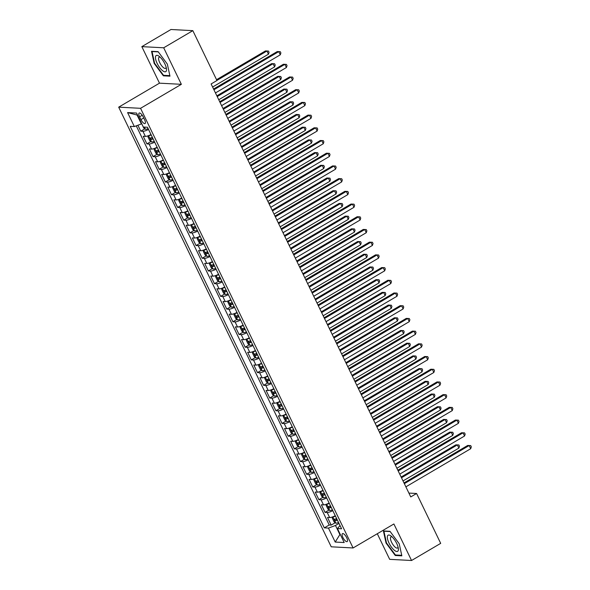 <?xml version="1.0" encoding="UTF-8"?>
<svg xmlns="http://www.w3.org/2000/svg" width="590" height="590" viewBox="0 0 590 590"><rect width="100%" height="100%" fill="white"/><g stroke="black" fill="none" stroke-linecap="round" stroke-linejoin="round"><path stroke-width="0.89" d="M346.706 537.719A4.624 1.623 -120.5 0 0 342.473 533.633A4.624 1.623 -120.5 0 0 342.923 537.52A4.624 1.623 -120.5 0 0 347.156 541.598A4.624 1.623 -120.5 0 0 346.706 537.719M377.298 533.729L389.68 559.342L411.555 560.5L440.693 543.361L416.584 493.491L408.9 493.085M118.686 107.159L331.226 546.805L353.093 547.962L140.56 108.309L118.686 107.159L159.484 83.168L181.359 84.318L163.696 47.79L141.829 46.64L159.484 83.168M141.829 46.64L170.967 29.5L192.834 30.658L163.696 47.79M137.89 125.235L140.767 131.186L144.801 128.819M150.804 134.638A1.947 0.413 -25.8 0 0 151.003 134.564A5.775 1.224 154.2 0 1 145.383 136.386L143.23 136.275L146.91 143.894L150.944 141.526M157.139 147.249A5.775 1.224 -25.8 0 1 151.527 149.093L149.373 148.975L153.053 156.601L157.088 154.233M163.083 160.052A1.947 0.413 -25.8 0 0 163.29 159.978A5.775 1.224 -25.8 0 1 157.67 161.8L155.509 161.682L159.197 169.308L163.231 166.941M169.419 172.664A5.775 1.224 -25.8 0 1 163.814 174.507L161.653 174.389L165.34 182.015L169.374 179.648M175.562 185.363A5.775 1.224 -25.8 0 1 169.957 187.214L167.796 187.096L171.484 194.722L175.518 192.355M181.705 198.07A5.775 1.224 -25.8 0 1 176.1 199.922L173.939 199.804L177.627 207.429L181.654 205.055M187.849 210.778A5.775 1.224 -25.8 0 1 182.244 212.629L180.083 212.511L183.77 220.136L187.797 217.762M193.8 223.581A1.947 0.413 -25.8 0 0 194.007 223.514A5.775 1.224 -25.8 0 1 188.38 225.328L186.226 225.218L189.914 232.844L193.94 230.469M200.135 236.192A5.775 1.224 -25.8 0 1 194.523 238.036L192.369 237.925L196.057 245.551L200.084 243.176M206.279 248.899A5.775 1.224 -25.8 0 1 200.666 250.743L198.513 250.632L202.193 258.258L206.227 255.883M212.422 261.606A5.775 1.224 -25.8 0 1 206.81 263.45L204.656 263.339L208.336 270.965L212.37 268.59M218.566 274.313A5.775 1.224 -25.8 0 1 212.953 276.157L210.792 276.046L214.48 283.665L218.514 281.297M224.51 287.116A1.947 0.413 -25.8 0 0 224.716 287.042A5.775 1.224 -25.8 0 1 219.096 288.864L216.936 288.753L220.623 296.372L224.657 294.004M230.845 299.727A5.775 1.224 -25.8 0 1 225.24 301.571L223.079 301.461L226.767 309.079L230.801 306.712M236.797 312.53A1.947 0.413 -25.8 0 0 237.003 312.457A5.775 1.224 -25.8 0 1 231.383 314.278L229.222 314.16L232.91 321.786L236.944 319.419M243.132 325.142A5.775 1.224 -25.8 0 1 237.527 326.985L235.366 326.867L239.053 334.493L243.08 332.126M249.275 337.849A5.775 1.224 -25.8 0 1 243.67 339.693L241.509 339.575L245.197 347.2L249.223 344.833M255.418 350.548A5.775 1.224 -25.8 0 1 249.806 352.4L247.653 352.282L251.34 359.907L255.367 357.54M261.562 363.256A5.775 1.224 -25.8 0 1 255.949 365.107L253.796 364.989L257.476 372.615L261.51 370.24M267.513 376.059A1.947 0.413 -25.8 0 0 267.713 375.992A5.775 1.224 -25.8 0 1 262.093 377.814L259.939 377.696L263.619 385.322L267.654 382.947M273.849 388.67A5.775 1.224 -25.8 0 1 268.236 390.514L266.083 390.403L269.763 398.029L273.797 395.654M279.992 401.377A5.775 1.224 -25.8 0 1 274.38 403.221L272.219 403.11L275.906 410.736L279.94 408.361M286.128 414.084A5.775 1.224 -25.8 0 1 280.523 415.928L278.362 415.817L282.05 423.443L286.084 421.068M292.271 426.791A5.775 1.224 -25.8 0 1 286.666 428.635L284.505 428.524L288.193 436.15L292.227 433.775M298.223 439.594A1.947 0.413 -25.8 0 0 298.429 439.521A5.775 1.224 -25.8 0 1 292.81 441.342L290.649 441.231L294.336 448.85L298.363 446.483M304.558 452.206A5.775 1.224 -25.8 0 1 298.953 454.049L296.792 453.939L300.48 461.557L304.506 459.19M310.51 465.009A1.947 0.413 -25.8 0 0 310.716 464.935A5.775 1.224 -25.8 0 1 305.089 466.756L302.935 466.646L306.623 474.264L310.65 471.897M316.845 477.62A5.775 1.224 -25.8 0 1 311.232 479.464L309.079 479.346L312.766 486.971L316.793 484.604M322.988 490.327A5.775 1.224 -25.8 0 1 317.376 492.171L315.222 492.053L318.902 499.678L322.937 497.311M328.94 503.13A1.947 0.413 -25.8 0 0 329.139 503.056A5.775 1.224 -25.8 0 1 323.519 504.878L321.366 504.76L325.046 512.385L329.08 510.018M192.834 30.658L216.95 80.528L211.117 83.957L410.751 496.92L416.584 493.491M139.601 116.805L140.951 119.6A4.477 1.571 -120.5 0 0 145.052 123.553A4.477 1.571 -120.5 0 0 144.616 119.792L143.267 116.997A4.477 1.571 -120.5 0 0 139.159 113.044A4.477 1.571 -120.5 0 0 139.601 116.805L142.234 115.257M340.01 525.535L337.436 528.559L341.573 528.78L147.471 127.248L143.333 127.034L136.578 113.051L127.588 112.579L134.35 126.555L130.206 126.341L324.316 527.866L328.453 528.087L335.481 525.469L339.781 534.363L340.253 534.385M337.436 528.559L344.191 542.534L335.209 542.062L328.453 528.087M148.54 129.461A5.775 1.224 154.2 0 1 142.928 131.304L140.767 131.186M136.261 125.847L329.213 524.989L331.189 525.093L335.223 522.725M335.275 515.734A5.775 1.224 -25.8 0 1 329.663 517.585L327.502 517.467L331.189 525.093M332.812 510.652A5.775 1.224 154.2 0 1 327.207 512.496L325.046 512.385M326.676 497.945A5.775 1.224 154.2 0 1 321.063 499.796L318.902 499.678M320.532 485.238A5.775 1.224 154.2 0 1 314.92 487.089L312.766 486.971M314.389 472.538A5.775 1.224 154.2 0 1 308.776 474.382L306.623 474.264M308.245 459.831A5.775 1.224 154.2 0 1 302.633 461.675L300.48 461.557M302.102 447.124A5.775 1.224 154.2 0 1 296.49 448.968L294.336 448.85M295.959 434.417A5.775 1.224 154.2 0 1 290.346 436.261L288.193 436.15M289.815 421.71A5.775 1.224 154.2 0 1 284.21 423.554L282.05 423.443M283.672 409.003A5.775 1.224 154.2 0 1 278.067 410.847L275.906 410.736M277.529 396.296A5.775 1.224 154.2 0 1 271.924 398.139L269.763 398.029M271.385 383.589A5.775 1.224 154.2 0 1 265.78 385.432L263.619 385.322M265.249 370.881A5.775 1.224 154.2 0 1 259.637 372.725L257.476 372.615M259.106 358.174A5.775 1.224 154.2 0 1 253.494 360.018L251.34 359.907M252.963 345.467A5.775 1.224 154.2 0 1 247.35 347.311L245.197 347.2M246.819 332.76A5.775 1.224 154.2 0 1 241.207 334.611L239.053 334.493M240.676 320.053A5.775 1.224 154.2 0 1 235.063 321.904L232.91 321.786M234.532 307.353A5.775 1.224 154.2 0 1 228.927 309.197L226.767 309.079M228.389 294.646A5.775 1.224 154.2 0 1 222.784 296.49L220.623 296.372M222.246 281.939A5.775 1.224 154.2 0 1 216.641 283.783L214.48 283.665M216.102 269.232A5.775 1.224 154.2 0 1 210.497 271.076L208.336 270.965M209.966 256.525A5.775 1.224 154.2 0 1 204.354 258.368L202.193 258.258M203.823 243.818A5.775 1.224 154.2 0 1 198.21 245.661L196.057 245.551M197.68 231.11A5.775 1.224 154.2 0 1 192.067 232.954L189.914 232.844M191.536 218.403A5.775 1.224 154.2 0 1 185.924 220.247L183.77 220.136M185.393 205.696A5.775 1.224 154.2 0 1 179.78 207.54L177.627 207.429M179.249 192.989A5.775 1.224 154.2 0 1 173.644 194.833L171.484 194.722M173.106 180.282A5.775 1.224 154.2 0 1 167.501 182.126L165.34 182.015M166.963 167.575A5.775 1.224 154.2 0 1 161.358 169.426L159.197 169.308M160.819 154.868A5.775 1.224 154.2 0 1 155.214 156.719L153.053 156.601M154.683 142.168A5.775 1.224 154.2 0 1 149.071 144.012L146.91 143.894M137.551 115.072L137.072 115.05L141.371 123.944L134.35 126.555M411.555 560.5L393.891 523.972L353.093 547.962M181.359 84.318L140.56 108.309M340.142 534.149L335.209 542.062M338.977 523.411L335.481 525.469M329.213 524.989L324.316 527.866M137.072 115.05L127.588 112.579M154.16 63.381L163.378 75.822L169.972 76.169L167.331 64.081L158.113 51.647L151.527 51.293L154.16 63.381L154.573 63.145M401.849 555.839L399.216 543.751L389.997 531.317L383.412 530.971L386.044 543.058L395.263 555.492L401.849 555.839M164.197 75.343L163.378 75.822M396.074 555.013L395.263 555.492M386.457 542.815L386.044 543.058M213.927 89.761L278.745 51.64L280.28 54.818L215.461 92.932M213.565 89.024L277.263 51.559L280.28 51.677L280.892 52.953L280.28 54.818M277.263 51.559L280.28 51.677M141.895 124.062L143.687 127.993L145.487 129.328A3.828 0.811 -25.8 0 0 148.12 128.591M212.606 87.032L268.457 54.192L266.923 51.013L265.441 50.939L216.545 79.694M265.441 50.939L268.45 51.057L266.923 51.013L216.899 80.432M268.45 51.057L269.07 52.326L268.457 54.192M164.824 63.801A9.388 3.297 -120.5 0 0 159.204 56.36A9.388 3.297 -120.5 0 0 157.139 63.395A9.388 3.297 -120.5 0 0 163.57 71.375A9.388 3.297 -120.5 0 0 166.446 68.661A9.388 3.297 -120.5 0 0 164.824 63.801M160.303 57.311A6.424 2.257 -120.5 0 0 159.101 57.245A6.424 2.257 -120.5 0 0 159.728 62.643A6.424 2.257 -120.5 0 0 165.62 68.322A6.424 2.257 -120.5 0 0 166.144 67.238M169.854 75.638L163.533 75.306L154.595 63.255L152.043 51.544L158.282 51.876M391.325 536.214A9.388 3.297 -120.5 0 0 391.089 536.03A9.388 3.297 -120.5 0 0 387.578 539.12A9.388 3.297 -120.5 0 0 394.4 550.315A9.388 3.297 -120.5 0 0 398.324 548.339A9.388 3.297 -120.5 0 0 391.325 536.214M392.188 536.989A6.424 2.257 -120.5 0 0 390.986 536.915A6.424 2.257 -120.5 0 0 391.236 541.487A6.424 2.257 -120.5 0 0 395.293 547.284A6.424 2.257 -120.5 0 0 397.498 547.992A6.424 2.257 -120.5 0 0 398.021 546.908M401.738 555.315L395.418 554.976L386.479 542.933L383.928 531.221L390.167 531.546M220.07 102.461L284.889 64.347L286.423 67.526L221.604 105.64M219.709 101.723L283.406 64.266L286.416 64.384L287.035 65.652L286.423 67.526M283.406 64.266L286.416 64.384M226.206 115.168L291.025 77.054L292.566 80.233L227.747 118.347M225.852 114.431L289.55 76.973L292.559 77.091L293.178 78.359L292.566 80.233M289.55 76.973L292.559 77.091M232.349 127.875L297.168 89.761L298.71 92.94L233.891 131.054M231.995 127.138L295.693 89.68L298.702 89.798L299.314 91.067L298.71 92.94M295.693 89.68L298.702 89.798M238.493 140.582L303.312 102.468L304.853 105.64L240.034 143.761M238.139 139.845L301.837 102.387L304.846 102.505L305.458 103.774L304.853 105.64M301.837 102.387L304.846 102.505M148.842 135.508L147.987 136.887L149.831 140.7L151.63 142.028A3.828 0.811 -25.8 0 0 154.263 141.298M148.555 135.678A3.828 0.811 -25.8 0 0 151.188 134.94M218.75 99.74L274.601 66.899L273.067 63.72L271.584 63.646L216.862 95.831M152.353 137.359A3.828 0.811 154.2 0 1 150.31 138.031L151.047 139.557A3.828 0.811 -25.8 0 0 153.09 138.879M152.913 138.503A1.947 0.413 154.2 0 1 152.722 138.569L151.719 137.964M271.584 63.646L274.593 63.764L273.067 63.72L217.216 96.568M274.593 63.764L275.213 65.033L274.601 66.899M154.986 148.215L154.13 149.595L155.974 153.407L157.766 154.735A3.828 0.811 -25.8 0 0 160.406 154.005M154.698 148.385A3.828 0.811 -25.8 0 0 157.331 147.648M224.893 112.447L280.744 79.606L279.203 76.427L277.728 76.353L222.998 108.531M158.496 150.066A3.828 0.811 154.2 0 1 156.453 150.738L157.191 152.264A3.828 0.811 -25.8 0 0 159.234 151.586M159.057 151.21A1.947 0.413 154.2 0 1 158.865 151.276L157.855 150.671M277.728 76.353L280.737 76.471L279.203 76.427L223.359 109.268M280.737 76.471L281.356 77.74L280.744 79.606M161.129 160.923L160.274 162.302L162.117 166.115L163.909 167.442A3.828 0.811 -25.8 0 0 166.542 166.712M160.841 161.092A3.828 0.811 -25.8 0 0 163.474 160.355M231.037 125.154L286.888 92.313L285.346 89.134L283.871 89.061L229.141 121.238M164.64 162.774A3.828 0.811 154.2 0 1 162.597 163.445L163.334 164.971A3.828 0.811 -25.8 0 0 165.377 164.293M165.193 163.917A1.947 0.413 154.2 0 1 165.008 163.983L163.998 163.378M283.871 89.061L286.88 89.171L285.346 89.134L229.503 121.975M286.88 89.171L287.492 90.447L286.888 92.313M167.272 173.63L166.417 175.009L168.261 178.822L170.053 180.149A3.828 0.811 -25.8 0 0 172.686 179.419M166.985 173.799A3.828 0.811 -25.8 0 0 169.618 173.062M237.18 137.861L293.024 105.02L291.49 101.841L290.014 101.768L235.285 133.945M170.783 175.481A3.828 0.811 154.2 0 1 168.74 176.152L169.478 177.679A3.828 0.811 -25.8 0 0 171.52 177M171.336 176.624A1.947 0.413 154.2 0 1 171.152 176.69L170.141 176.085M290.014 101.768L293.024 101.878L291.49 101.841L235.646 134.682M293.024 101.878L293.636 103.154L293.024 105.02M244.636 153.289L309.455 115.175L310.989 118.347L246.17 156.468M244.282 152.552L307.98 115.094L310.989 115.212L311.601 116.481L310.989 118.347M307.98 115.094L310.989 115.212M173.408 186.337L172.56 187.716L174.404 191.521L176.196 192.856A3.828 0.811 -25.8 0 0 178.829 192.126M173.128 186.506A3.828 0.811 -25.8 0 0 175.761 185.769M243.323 150.568L299.167 117.727L297.633 114.549L296.158 114.467L241.428 146.652M176.926 188.18A3.828 0.811 154.2 0 1 174.883 188.859L175.621 190.386A3.828 0.811 -25.8 0 0 177.664 189.707M177.479 189.331A1.947 0.413 154.2 0 1 177.295 189.397L176.285 188.793M296.158 114.467L299.167 114.585L297.633 114.549L241.782 147.389M299.167 114.585L299.779 115.861L299.167 117.727M250.78 165.997L315.598 127.883L317.132 131.054L252.314 169.175M250.426 165.259L314.123 127.801L317.132 127.919L317.745 129.188L317.132 131.054M314.123 127.801L317.132 127.919M179.552 199.044L178.704 200.416L180.54 204.229L182.34 205.563A3.828 0.811 -25.8 0 0 184.972 204.826M179.272 199.214A3.828 0.811 -25.8 0 0 181.904 198.476M249.467 163.275L305.31 130.434L303.776 127.256L302.301 127.175L247.571 159.359M183.07 200.888A3.828 0.811 154.2 0 1 181.019 201.566L181.757 203.085A3.828 0.811 -25.8 0 0 183.807 202.414M183.623 202.038A1.947 0.413 154.2 0 1 183.438 202.105L182.428 201.5M302.301 127.175L305.31 127.293L303.776 127.256L247.925 160.097M305.31 127.293L305.922 128.568L305.31 130.434M256.923 178.704L321.742 140.59L323.276 143.761L258.457 181.882M256.569 177.966L320.267 140.509L323.276 140.627L323.888 141.895L323.276 143.761M320.267 140.509L323.276 140.627M185.695 211.751L184.84 213.123L186.683 216.936L188.483 218.27A3.828 0.811 -25.8 0 0 191.116 217.533M185.415 211.921A3.828 0.811 -25.8 0 0 188.048 211.183M255.603 175.982L311.454 143.141L309.92 139.963L308.437 139.882L253.715 172.066M189.213 213.595A3.828 0.811 154.2 0 1 187.163 214.273L187.9 215.793A3.828 0.811 -25.8 0 0 189.951 215.121M189.766 214.745A1.947 0.413 154.2 0 1 189.582 214.812L188.571 214.207M308.437 139.882L311.454 140L309.92 139.963L254.069 172.804M311.454 140L312.066 141.268L311.454 143.141M263.066 191.411L327.885 153.289L329.419 156.468L264.6 194.589M262.712 190.673L326.403 153.216L329.419 153.334L330.031 154.602L329.419 156.468M326.403 153.216L329.419 153.334M191.839 224.458L190.983 225.83L192.827 229.643L194.626 230.978A3.828 0.811 -25.8 0 0 197.259 230.24M191.551 224.62A3.828 0.811 -25.8 0 0 194.184 223.89M261.746 188.689L317.597 155.849L316.063 152.67L314.581 152.589L259.858 184.773M195.356 226.302A3.828 0.811 154.2 0 1 193.306 226.98L194.044 228.5A3.828 0.811 -25.8 0 0 196.094 227.829M195.91 227.452A1.947 0.413 154.2 0 1 195.725 227.519L194.715 226.914M314.581 152.589L317.597 152.707L316.063 152.67L260.212 185.511M317.597 152.707L318.209 153.975L317.597 155.849M269.21 204.118L334.029 165.997L335.562 169.175L270.744 207.297M268.848 203.38L332.546 165.923L335.562 166.041L336.175 167.309L335.562 169.175M332.546 165.923L335.562 166.041M275.353 216.825L340.172 178.704L341.706 181.882L276.887 220.004M274.992 216.088L338.69 178.63L341.699 178.748L342.318 180.016L341.706 181.882M338.69 178.63L341.699 178.748M281.496 229.532L346.315 191.411L347.849 194.589L283.03 232.703M281.135 228.795L344.833 191.337L347.842 191.448L348.461 192.724L347.849 194.589M344.833 191.337L347.842 191.448M287.632 242.239L352.451 204.118L353.993 207.297L289.174 245.411M287.278 241.502L350.976 204.044L353.985 204.155L354.605 205.431L353.993 207.297M350.976 204.044L353.985 204.155M293.776 254.946L358.595 216.825L360.136 220.004L295.317 258.118M293.422 254.209L357.12 216.744L360.129 216.862L360.741 218.138L360.136 220.004M357.12 216.744L360.129 216.862M299.919 267.646L364.738 229.532L366.272 232.711L301.453 270.825M299.565 266.909L363.263 229.451L366.272 229.569L366.884 230.838L366.272 232.711M363.263 229.451L366.272 229.569M306.062 280.353L370.881 242.239L372.415 245.418L307.596 283.532M305.709 279.616L369.406 242.158L372.415 242.276L373.028 243.545L372.415 245.418M369.406 242.158L372.415 242.276M312.206 293.06L377.025 254.946L378.559 258.125L313.74 296.239M311.852 292.323L375.55 254.865L378.559 254.983L379.171 256.252L378.559 258.125M375.55 254.865L378.559 254.983M318.349 305.768L383.168 267.654L384.702 270.825L319.883 308.946M317.995 305.03L381.693 267.572L384.702 267.69L385.314 268.959L384.702 270.825M381.693 267.572L384.702 267.69M324.493 318.475L389.312 280.361L390.846 283.532L326.027 321.653M324.131 317.737L387.829 280.28L390.846 280.398L391.458 281.666L390.846 283.532M387.829 280.28L390.846 280.398M330.636 331.182L395.455 293.068L396.989 296.239L332.17 334.36M330.275 330.444L393.973 292.987L396.981 293.105L397.601 294.373L396.989 296.239M393.973 292.987L396.981 293.105M336.779 343.889L401.598 305.775L403.132 308.946L338.313 347.068M336.418 343.151L400.116 305.694L403.125 305.812L403.744 307.08L403.132 308.946M400.116 305.694L403.125 305.812M197.982 237.165L197.126 238.537L198.97 242.35L200.77 243.685A3.828 0.811 -25.8 0 0 203.403 242.947M197.694 237.328A3.828 0.811 -25.8 0 0 200.327 236.597M267.889 201.397L323.74 168.548L322.206 165.377L320.724 165.296L266.002 197.48M201.5 239.009A3.828 0.811 154.2 0 1 199.45 239.68L200.187 241.207A3.828 0.811 -25.8 0 0 202.237 240.536M202.053 240.16A1.947 0.413 154.2 0 1 201.869 240.219L200.858 239.614M320.724 165.296L323.733 165.414L322.206 165.377L266.356 198.218M323.733 165.414L324.353 166.682L323.74 168.548M204.125 249.872L203.27 251.244L205.114 255.057L206.913 256.392A3.828 0.811 -25.8 0 0 209.546 255.654M203.838 250.035A3.828 0.811 -25.8 0 0 206.47 249.305M274.033 214.104L329.884 181.255L328.35 178.084L326.867 178.003L272.145 210.188M207.636 251.716A3.828 0.811 154.2 0 1 205.593 252.387L206.33 253.914A3.828 0.811 -25.8 0 0 208.373 253.243M208.196 252.867A1.947 0.413 154.2 0 1 208.005 252.926L207.002 252.321M326.867 178.003L329.876 178.121L328.35 178.084L272.499 210.925M329.876 178.121L330.496 179.39L329.884 181.255M210.269 262.572L209.413 263.951L211.257 267.764L213.056 269.099A3.828 0.811 -25.8 0 0 215.689 268.362M209.981 262.742A3.828 0.811 -25.8 0 0 212.614 262.012M280.176 226.811L336.027 193.963L334.486 190.791L333.011 190.71L278.288 222.895M213.779 264.423A3.828 0.811 154.2 0 1 211.736 265.094L212.474 266.621A3.828 0.811 -25.8 0 0 214.517 265.95M214.34 265.574A1.947 0.413 154.2 0 1 214.148 265.633L213.138 265.028M333.011 190.71L336.02 190.828L334.486 190.791L278.642 223.632M336.02 190.828L336.639 192.097L336.027 193.963M216.412 275.279L215.556 276.658L217.4 280.471L219.192 281.806A3.828 0.811 -25.8 0 0 221.825 281.069M216.124 275.449A3.828 0.811 -25.8 0 0 218.757 274.719M286.32 239.511L342.171 206.67L340.629 203.498L339.154 203.417L284.424 235.602M219.923 277.13A3.828 0.811 154.2 0 1 217.88 277.802L218.617 279.328A3.828 0.811 -25.8 0 0 220.66 278.657M220.483 278.281A1.947 0.413 154.2 0 1 220.291 278.34L219.281 277.735M339.154 203.417L342.163 203.535L340.629 203.498L284.786 236.339M342.163 203.535L342.775 204.804L342.171 206.67M222.555 287.986L221.7 289.366L223.544 293.178L225.336 294.513A3.828 0.811 -25.8 0 0 227.969 293.776M222.268 288.156A3.828 0.811 -25.8 0 0 224.901 287.419M292.463 252.218L348.307 219.377L346.773 216.198L345.298 216.124L290.568 248.309M226.066 289.838A3.828 0.811 154.2 0 1 224.023 290.509L224.761 292.035A3.828 0.811 -25.8 0 0 226.803 291.364M226.619 290.981A1.947 0.413 154.2 0 1 226.435 291.047L225.424 290.442M345.298 216.124L348.307 216.242L346.773 216.198L290.929 249.046M348.307 216.242L348.919 217.511L348.307 219.377M228.691 300.694L227.843 302.073L229.687 305.886L231.479 307.213A3.828 0.811 -25.8 0 0 234.112 306.483M228.411 300.863A3.828 0.811 -25.8 0 0 231.044 300.126M298.606 264.925L354.45 232.084L352.916 228.905L351.441 228.832L296.711 261.016M232.209 302.545A3.828 0.811 154.2 0 1 230.166 303.216L230.904 304.742A3.828 0.811 -25.8 0 0 232.947 304.064M232.762 303.688A1.947 0.413 154.2 0 1 232.578 303.754L231.568 303.149M351.441 228.832L354.45 228.95L352.916 228.905L297.072 261.754M354.45 228.95L355.062 230.218L354.45 232.084M234.835 313.401L233.987 314.78L235.823 318.593L237.623 319.92A3.828 0.811 -25.8 0 0 240.255 319.19M234.555 313.57A3.828 0.811 -25.8 0 0 237.187 312.833M304.75 277.632L360.593 244.791L359.059 241.612L357.584 241.539L302.854 273.716M238.353 315.252A3.828 0.811 154.2 0 1 236.31 315.923L237.04 317.45A3.828 0.811 -25.8 0 0 239.09 316.771M238.906 316.395A1.947 0.413 154.2 0 1 238.721 316.461L237.711 315.856M357.584 241.539L360.593 241.657L359.059 241.612L303.208 274.453M360.593 241.657L361.205 242.925L360.593 244.791M240.978 326.108L240.123 327.487L241.966 331.3L243.766 332.627A3.828 0.811 -25.8 0 0 246.399 331.897M240.698 326.277A3.828 0.811 -25.8 0 0 243.331 325.54M310.893 290.339L366.737 257.498L365.203 254.32L363.728 254.246L308.998 286.423M244.496 327.959A3.828 0.811 154.2 0 1 242.446 328.63L243.183 330.157A3.828 0.811 -25.8 0 0 245.233 329.478M245.049 329.102A1.947 0.413 154.2 0 1 244.865 329.168L243.854 328.564M363.728 254.246L366.737 254.356L365.203 254.32L309.352 287.16M366.737 254.356L367.349 255.632L366.737 257.498M247.121 338.815L246.266 340.194L248.11 344.007L249.909 345.334A3.828 0.811 -25.8 0 0 252.542 344.604M246.834 338.985A3.828 0.811 -25.8 0 0 249.467 338.247M317.029 303.046L372.88 270.205L371.346 267.027L369.864 266.953L315.141 299.13M250.639 340.666A3.828 0.811 154.2 0 1 248.589 341.337L249.327 342.864A3.828 0.811 -25.8 0 0 251.377 342.185M251.193 341.809A1.947 0.413 154.2 0 1 251.008 341.876L249.998 341.271M369.864 266.953L372.88 267.064L371.346 267.027L315.495 299.868M372.88 267.064L373.492 268.339L372.88 270.205M253.265 351.522L252.409 352.901L254.253 356.707L256.053 358.042A3.828 0.811 -25.8 0 0 258.685 357.311M252.977 351.692A3.828 0.811 -25.8 0 0 255.61 350.954M323.173 315.753L379.023 282.912L377.489 279.734L376.007 279.653L321.285 311.837M256.783 353.366A3.828 0.811 154.2 0 1 254.732 354.044L255.47 355.571A3.828 0.811 -25.8 0 0 257.52 354.892M257.336 354.516A1.947 0.413 154.2 0 1 257.151 354.583L256.141 353.978M376.007 279.653L379.023 279.771L377.489 279.734L321.639 312.575M379.023 279.771L379.636 281.046L379.023 282.912M259.408 364.229L258.553 365.601L260.397 369.414L262.196 370.749A3.828 0.811 -25.8 0 0 264.829 370.011M259.121 364.399A3.828 0.811 -25.8 0 0 261.754 363.661M329.316 328.46L385.167 295.62L383.633 292.441L382.15 292.36L327.428 324.544M262.926 366.073A3.828 0.811 154.2 0 1 260.876 366.751L261.613 368.271A3.828 0.811 -25.8 0 0 263.656 367.6M263.479 367.223A1.947 0.413 154.2 0 1 263.288 367.29L262.284 366.685M382.15 292.36L385.159 292.478L383.633 292.441L327.782 325.282M385.159 292.478L385.779 293.754L385.167 295.62M265.552 376.936L264.696 378.308L266.54 382.121L268.339 383.456A3.828 0.811 -25.8 0 0 270.972 382.718M265.264 377.106A3.828 0.811 -25.8 0 0 267.897 376.368M335.459 341.168L391.31 308.327L389.769 305.148L388.294 305.067L333.571 337.251M269.062 378.78A3.828 0.811 154.2 0 1 267.019 379.459L267.757 380.978A3.828 0.811 -25.8 0 0 269.8 380.307M269.623 379.93A1.947 0.413 154.2 0 1 269.431 379.997L268.428 379.392M388.294 305.067L391.303 305.185L389.769 305.148L333.925 337.989M391.303 305.185L391.922 306.453L391.31 308.327M342.915 356.596L407.734 318.475L409.276 321.653L344.457 359.775M342.561 355.858L406.259 318.401L409.268 318.519L409.888 319.787L409.276 321.653M406.259 318.401L409.268 318.519M349.059 369.303L413.878 331.182L415.419 334.36L350.6 372.482M348.705 368.566L412.403 331.108L415.412 331.226L416.024 332.495L415.419 334.36M412.403 331.108L415.412 331.226M355.202 382.01L420.021 343.889L421.555 347.068L356.736 385.189M354.848 381.273L418.546 343.815L421.555 343.933L422.167 345.202L421.555 347.068M418.546 343.815L421.555 343.933M361.346 394.717L426.164 356.596L427.698 359.775L362.88 397.889M360.992 393.98L424.689 356.522L427.698 356.633L428.311 357.909L427.698 359.775M424.689 356.522L427.698 356.633M271.695 389.643L270.84 391.015L272.683 394.828L274.475 396.163A3.828 0.811 -25.8 0 0 277.116 395.425M271.407 389.806A3.828 0.811 -25.8 0 0 274.04 389.075M341.603 353.875L397.454 321.034L395.912 317.855L394.437 317.774L339.707 349.959M275.206 391.487A3.828 0.811 154.2 0 1 273.163 392.166L273.9 393.685A3.828 0.811 -25.8 0 0 275.943 393.014M275.766 392.638A1.947 0.413 154.2 0 1 275.574 392.704L274.564 392.099M394.437 317.774L397.446 317.892L395.912 317.855L340.069 350.696M397.446 317.892L398.058 319.161L397.454 321.034M277.838 402.351L276.983 403.722L278.827 407.535L280.619 408.87A3.828 0.811 -25.8 0 0 283.252 408.132M277.551 402.513A3.828 0.811 -25.8 0 0 280.184 401.783M347.746 366.582L403.59 333.733L402.055 330.562L400.58 330.481L345.851 362.666M281.349 404.194A3.828 0.811 154.2 0 1 279.306 404.865L280.044 406.392A3.828 0.811 -25.8 0 0 282.086 405.721M281.902 405.345A1.947 0.413 154.2 0 1 281.718 405.404L280.707 404.799M400.58 330.481L403.59 330.599L402.055 330.562L346.212 363.403M403.59 330.599L404.202 331.868L403.59 333.733M283.982 415.058L283.126 416.429L284.97 420.242L286.762 421.577A3.828 0.811 -25.8 0 0 289.395 420.84M283.694 415.22A3.828 0.811 -25.8 0 0 286.327 414.49M353.889 379.289L409.733 346.441L408.199 343.269L406.724 343.188L351.994 375.373M287.492 416.901A3.828 0.811 154.2 0 1 285.449 417.573L286.187 419.099A3.828 0.811 -25.8 0 0 288.23 418.428M288.045 418.052A1.947 0.413 154.2 0 1 287.861 418.111L286.851 417.506M406.724 343.188L409.733 343.306L408.199 343.269L352.355 376.11M409.733 343.306L410.345 344.575L409.733 346.441M290.118 427.757L289.27 429.137L291.106 432.949L292.906 434.284A3.828 0.811 -25.8 0 0 295.538 433.547M289.838 427.927A3.828 0.811 -25.8 0 0 292.47 427.197M360.033 391.996L415.876 359.148L414.342 355.977L412.867 355.895L358.137 388.08M293.636 429.608A3.828 0.811 154.2 0 1 291.593 430.28L292.323 431.806A3.828 0.811 -25.8 0 0 294.373 431.135M294.189 430.759A1.947 0.413 154.2 0 1 294.004 430.818L292.994 430.213M412.867 355.895L415.876 356.013L414.342 355.977L358.491 388.817M415.876 356.013L416.488 357.282L415.876 359.148M367.489 407.425L432.308 369.303L433.842 372.482L369.023 410.596M367.135 406.687L430.833 369.229L433.842 369.34L434.454 370.616L433.842 372.482M430.833 369.229L433.842 369.34M296.261 440.465L295.413 441.844L297.249 445.656L299.049 446.991A3.828 0.811 -25.8 0 0 301.682 446.254M295.981 440.634A3.828 0.811 -25.8 0 0 298.614 439.904M366.176 404.696L422.02 371.855L420.486 368.684L419.011 368.603L364.281 400.787M299.779 442.316A3.828 0.811 154.2 0 1 297.729 442.987L298.466 444.513A3.828 0.811 -25.8 0 0 300.517 443.842M300.332 443.466A1.947 0.413 154.2 0 1 300.148 443.525L299.137 442.92M419.011 368.603L422.02 368.721L420.486 368.684L364.635 401.525M422.02 368.721L422.632 369.989L422.02 371.855M373.632 420.132L438.451 382.01L439.985 385.189L375.166 423.303M373.278 419.394L436.976 381.929L439.985 382.047L440.597 383.323L439.985 385.189M436.976 381.929L439.985 382.047M302.405 453.172L301.549 454.551L303.393 458.364L305.192 459.699A3.828 0.811 -25.8 0 0 307.825 458.961M302.117 453.341A3.828 0.811 -25.8 0 0 304.757 452.604M372.312 417.403L428.163 384.562L426.629 381.383L425.147 381.31L370.424 413.494M305.922 455.023A3.828 0.811 154.2 0 1 303.872 455.694L304.61 457.221A3.828 0.811 -25.8 0 0 306.66 456.549M306.476 456.166A1.947 0.413 154.2 0 1 306.291 456.232L305.281 455.627M425.147 381.31L428.163 381.428L426.629 381.383L370.778 414.232M428.163 381.428L428.775 382.696L428.163 384.562M379.776 432.831L444.595 394.717L446.128 397.896L381.31 436.01M379.422 432.094L443.112 394.636L446.128 394.754L446.741 396.023L446.128 397.896M443.112 394.636L446.128 394.754M308.548 465.879L307.692 467.258L309.536 471.071L311.336 472.398A3.828 0.811 -25.8 0 0 313.969 471.668M308.26 466.048A3.828 0.811 -25.8 0 0 310.893 465.311M378.455 430.11L434.306 397.269L432.772 394.091L431.29 394.017L376.568 426.201M312.066 467.73A3.828 0.811 154.2 0 1 310.016 468.401L310.753 469.928A3.828 0.811 -25.8 0 0 312.803 469.249M312.619 468.873A1.947 0.413 154.2 0 1 312.435 468.939L311.424 468.335M431.29 394.017L434.306 394.135L432.772 394.091L376.922 426.939M434.306 394.135L434.919 395.403L434.306 397.269M385.919 445.539L450.738 407.425L452.272 410.603L387.453 448.717M385.558 444.801L449.255 407.343L452.272 407.461L452.884 408.73L452.272 410.603M449.255 407.343L452.272 407.461M314.691 478.586L313.836 479.965L315.68 483.778L317.479 485.105A3.828 0.811 -25.8 0 0 320.112 484.375M314.404 478.755A3.828 0.811 -25.8 0 0 317.036 478.018M384.599 442.817L440.45 409.976L438.916 406.798L437.433 406.724L382.711 438.901M318.209 480.437A3.828 0.811 154.2 0 1 316.159 481.108L316.896 482.635A3.828 0.811 -25.8 0 0 318.947 481.956M318.762 481.58A1.947 0.413 154.2 0 1 318.57 481.647L317.568 481.042M437.433 406.724L440.442 406.842L438.916 406.798L383.065 439.639M440.442 406.842L441.062 408.11L440.45 409.976M392.062 458.246L456.881 420.132L458.415 423.31L393.596 461.424M391.701 457.508L455.399 420.05L458.408 420.169L459.027 421.437L458.415 423.31M455.399 420.05L458.408 420.169M320.835 491.293L319.979 492.672L321.823 496.485L323.622 497.813A3.828 0.811 -25.8 0 0 326.255 497.082M320.547 491.463A3.828 0.811 -25.8 0 0 323.18 490.725M390.742 455.524L446.593 422.683L445.059 419.505L443.577 419.431L388.854 451.608M324.345 493.144A3.828 0.811 154.2 0 1 322.302 493.815L323.04 495.342A3.828 0.811 -25.8 0 0 325.083 494.663M324.906 494.287A1.947 0.413 154.2 0 1 324.714 494.354L323.711 493.749M443.577 419.431L446.586 419.542L445.059 419.505L389.208 452.346M446.586 419.542L447.205 420.818L446.593 422.683M398.206 470.953L463.025 432.839L464.559 436.01L399.74 474.131M397.844 470.215L461.542 432.758L464.551 432.876L465.171 434.144L464.559 436.01M461.542 432.758L464.551 432.876M326.978 504L326.123 505.379L327.966 509.192L329.766 510.52A3.828 0.811 -25.8 0 0 332.399 509.79M326.69 504.17A3.828 0.811 -25.8 0 0 329.323 503.432M396.886 468.231L452.737 435.391L451.195 432.212L449.72 432.138L394.99 464.315M330.489 505.851A3.828 0.811 154.2 0 1 328.446 506.522L329.183 508.049A3.828 0.811 -25.8 0 0 331.226 507.371M331.049 506.994A1.947 0.413 154.2 0 1 330.857 507.061L329.847 506.456M449.72 432.138L452.729 432.249L451.195 432.212L395.352 465.053M452.729 432.249L453.349 433.525L452.737 435.391M404.342 483.66L469.161 445.546L470.702 448.717L405.883 486.839M403.988 482.922L467.686 445.465L470.695 445.583L471.314 446.851L470.702 448.717M467.686 445.465L470.695 445.583M333.121 516.707L332.266 518.086L334.11 521.892L335.902 523.227A3.828 0.811 -25.8 0 0 338.535 522.497M332.834 516.877A3.828 0.811 -25.8 0 0 335.467 516.139M403.029 480.939L458.88 448.098L457.339 444.919L455.864 444.838L401.134 477.022M336.632 518.551A3.828 0.811 154.2 0 1 334.589 519.23L335.327 520.756A3.828 0.811 -25.8 0 0 337.369 520.078M337.185 519.702A1.947 0.413 154.2 0 1 337.001 519.768L335.99 519.163M455.864 444.838L458.873 444.956L457.339 444.919L401.495 477.76M458.873 444.956L459.485 446.232L458.88 448.098M145.383 136.386L142.928 131.304M329.663 517.585L327.207 512.496M323.519 504.878L321.063 499.796M317.376 492.171L314.92 487.089M311.232 479.464L308.776 474.382M305.089 466.756L302.633 461.675M298.953 454.049L296.49 448.968M292.81 441.342L290.346 436.261M286.666 428.635L284.21 423.554M280.523 415.928L278.067 410.847M274.38 403.221L271.924 398.139M268.236 390.514L265.78 385.432M262.093 377.814L259.637 372.725M255.949 365.107L253.494 360.018M249.806 352.4L247.35 347.311M243.67 339.693L241.207 334.611M237.527 326.985L235.063 321.904M231.383 314.278L228.927 309.197M225.24 301.571L222.784 296.49M219.096 288.864L216.641 283.783M212.953 276.157L210.497 271.076M206.81 263.45L204.354 258.368M200.666 250.743L198.21 245.661M194.523 238.036L192.067 232.954M188.38 225.328L185.924 220.247M182.244 212.629L179.78 207.54M176.1 199.922L173.644 194.833M169.957 187.214L167.501 182.126M163.814 174.507L161.358 169.426M157.67 161.8L155.214 156.719M151.527 149.093L149.071 144.012M143.731 117.963L140.951 119.6M144.373 127.086L145.442 129.291M148.54 135.707L151.578 141.998M152.722 138.569L151.047 139.557M154.683 148.415L157.722 154.705M158.865 151.276L157.191 152.264M160.827 161.122L163.865 167.413M165.008 163.983L163.334 164.971M166.97 173.829L170.009 180.12M171.152 176.69L169.478 177.679M173.113 186.536L176.152 192.827M177.295 189.397L175.621 190.386M179.257 199.243L182.295 205.534M183.438 202.105L181.757 203.085M185.4 211.95L188.439 218.241M189.582 214.812L187.9 215.793M191.536 224.657L194.582 230.941M195.725 227.519L194.044 228.5M197.68 237.364L200.725 243.648M201.869 240.219L200.187 241.207M203.823 250.064L206.861 256.355M208.005 252.926L206.33 253.914M209.966 262.771L213.005 269.062M214.148 265.633L212.474 266.621M216.11 275.478L219.148 281.769M220.291 278.34L218.617 279.328M222.253 288.185L225.292 294.476M226.435 291.047L224.761 292.035M228.396 300.893L231.435 307.183M232.578 303.754L230.904 304.742M234.54 313.6L237.578 319.891M238.721 316.461L237.04 317.45M240.683 326.307L243.722 332.598M244.865 329.168L243.183 330.157M246.819 339.014L249.865 345.305M251.008 341.876L249.327 342.864M252.963 351.721L256.008 358.012M257.151 354.583L255.47 355.571M259.106 364.428L262.152 370.719M263.288 367.29L261.613 368.271M265.249 377.135L268.288 383.426M269.431 379.997L267.757 380.978M271.393 389.843L274.431 396.126M275.574 392.704L273.9 393.685M277.536 402.55L280.575 408.833M281.718 405.404L280.044 406.392M283.679 415.249L286.718 421.54M287.861 418.111L286.187 419.099M289.823 427.957L292.861 434.247M294.004 430.818L292.323 431.806M295.966 440.664L299.005 446.954M300.148 443.525L298.466 444.513M302.102 453.371L305.148 459.662M306.291 456.232L304.61 457.221M308.245 466.078L311.291 472.369M312.435 468.939L310.753 469.928M314.389 478.785L317.435 485.076M318.57 481.647L316.896 482.635M320.532 491.492L323.571 497.783M324.714 494.354L323.04 495.342M326.676 504.199L329.714 510.49M330.857 507.061L329.183 508.049M332.819 516.906L335.858 523.197M337.001 519.768L335.327 520.756"/></g></svg>
